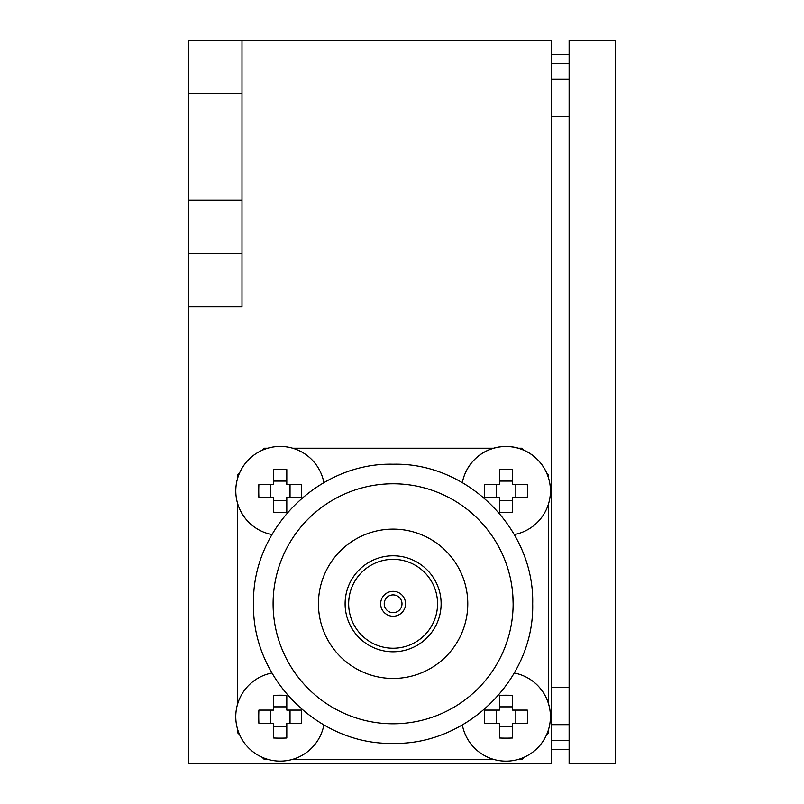 <?xml version="1.0" encoding="UTF-8"?>
<svg xmlns="http://www.w3.org/2000/svg" width="804" height="804" viewBox="0 0 804 804"><rect width="100%" height="100%" fill="white"/><g stroke="black" fill="none" stroke-linecap="round" stroke-linejoin="round"><path stroke-width="1.21" d="M271.923 534.559A44.451 44.451 0 0 1 277.44 446.532A44.451 44.451 0 0 1 323.881 482.611A44.451 44.451 0 0 0 263.24 449.818M489.033 449.818A44.451 44.451 0 0 0 462.34 482.611A44.451 44.451 0 0 1 550.449 490.892A44.451 44.451 0 0 0 489.033 449.818M514.299 534.559A44.451 44.451 0 0 0 550.449 490.892A44.451 44.451 0 0 1 514.299 534.559M550.449 716.686A44.451 44.451 0 0 0 514.299 673.018A44.451 44.451 0 0 1 510.168 760.936A44.451 44.451 0 0 1 462.34 724.977M323.881 724.977A44.451 44.451 0 0 1 235.853 719.459A44.451 44.451 0 0 1 271.923 673.018A44.451 44.451 0 0 0 263.24 675.611M286.797 695.359L286.797 710.103L301.54 710.103A70.249 31.346 90 0 1 301.54 723.268L286.797 723.268L286.797 738.012A70.249 31.346 180 0 1 273.641 738.012L273.641 723.268L258.888 723.268A70.249 31.346 -90 0 1 258.888 710.103L273.641 710.103L273.641 695.359A70.249 31.346 0 0 1 286.797 695.359M512.58 695.359L512.58 710.103L527.323 710.103A70.249 31.346 90 0 1 527.323 723.268L512.58 723.268L512.58 738.012A70.249 31.346 180 0 1 499.425 738.012L499.425 723.268L484.681 723.268A70.249 31.346 -90 0 1 484.681 710.103L499.425 710.103L499.425 695.359A70.249 31.346 0 0 1 512.58 695.359M512.58 469.576L512.58 484.32L527.323 484.32A70.249 31.346 90 0 1 527.323 497.475L512.58 497.475L512.58 512.218A70.249 31.346 180 0 1 499.425 512.218L499.425 497.475L484.681 497.475A70.249 31.346 -90 0 1 484.681 484.32L499.425 484.32L499.425 469.576A70.249 31.346 0 0 1 512.58 469.576M286.797 469.576L286.797 484.32L301.54 484.32A70.249 31.346 90 0 1 301.54 497.475L286.797 497.475L286.797 512.218A70.249 31.346 180 0 1 273.641 512.218L273.641 497.475L258.888 497.475A70.249 31.346 -90 0 1 258.888 484.32L273.641 484.32L273.641 469.576A70.249 31.346 0 0 1 286.797 469.576M532.67 603.794C534.6 678.375 467.667 745.298 393.076 743.358C318.515 745.258 251.622 678.355 253.551 603.794C251.622 529.203 318.555 462.28 393.146 464.23C467.707 462.32 534.6 529.223 532.67 603.794M274.526 622.185L274.043 618.779M273.099 603.794L273.34 596.256M512.882 596.317L513.123 603.794A120.007 120.007 0 0 1 333.107 707.721A120.007 120.007 0 0 1 333.107 499.857A120.007 120.007 0 0 1 513.123 603.794M318.444 603.794A74.671 74.671 0 0 1 430.441 539.122A74.671 74.671 0 0 1 430.441 668.456A74.671 74.671 0 0 1 318.444 603.794M345.107 603.794A47.999 47.999 0 0 1 417.115 562.217A47.999 47.999 0 0 1 417.115 645.361A47.999 47.999 0 0 1 345.107 603.794M437.557 603.794A44.451 44.451 0 0 1 370.885 642.285A44.451 44.451 0 0 1 370.885 565.302A44.451 44.451 0 0 1 437.557 603.794M405.558 603.794A12.442 12.442 0 0 1 386.885 614.568A12.442 12.442 0 0 1 386.885 593.01A12.442 12.442 0 0 1 405.558 603.794M402 603.794A8.894 8.894 0 0 1 388.664 611.492A8.894 8.894 0 0 1 388.664 596.096A8.894 8.894 0 0 1 402 603.794M188.649 200.206L188.649 93.535L241.994 93.535L241.994 40.2L551.343 40.2L551.343 763.8L188.649 763.8L188.649 200.206L241.994 200.206L241.994 253.551L188.649 253.551M551.343 63.315L569.121 63.315M569.121 724.685L551.343 724.685M551.343 740.685L569.121 740.685M551.343 79.315L569.121 79.315M569.121 40.2L615.351 40.2L615.351 763.8L569.121 763.8L569.121 40.2M241.994 93.535L241.994 200.206M188.649 93.535L188.649 40.2L241.994 40.2M188.649 306.887L241.994 306.887L241.994 253.551M569.121 749.579L551.343 749.579M569.121 54.421L551.343 54.421M546.619 734.745L548.68 732.685L548.68 729.127M548.68 704.244L548.68 503.344M548.68 478.45L548.68 474.893L546.619 472.842M524.057 450.28L522.007 448.23L518.449 448.23M493.566 448.23L292.656 448.23M267.772 448.23L264.214 448.23L262.154 450.28M239.602 472.842L237.542 474.893L237.542 478.45M239.602 734.745L237.542 732.685L237.542 729.127M237.542 704.244L237.542 503.344M267.772 759.358L264.214 759.358L262.154 757.298M524.057 757.298L522.007 759.358L518.449 759.358M493.566 759.358L292.656 759.358M273.641 500.711L286.797 500.711M286.797 481.073L273.641 481.073M290.033 497.475L290.033 484.32M270.395 484.32L270.395 497.475M499.425 500.711L512.58 500.711M512.58 481.073L499.425 481.073M515.826 497.475L515.826 484.32M496.189 484.32L496.189 497.475M499.425 726.504L512.58 726.504M512.58 706.867L499.425 706.867M515.826 723.268L515.826 710.103M496.189 710.103L496.189 723.268M273.641 726.504L286.797 726.504M286.797 706.867L273.641 706.867M290.033 723.268L290.033 710.103M270.395 710.103L270.395 723.268M569.121 116.65L551.343 116.65M569.121 687.35L551.343 687.35"/></g></svg>
